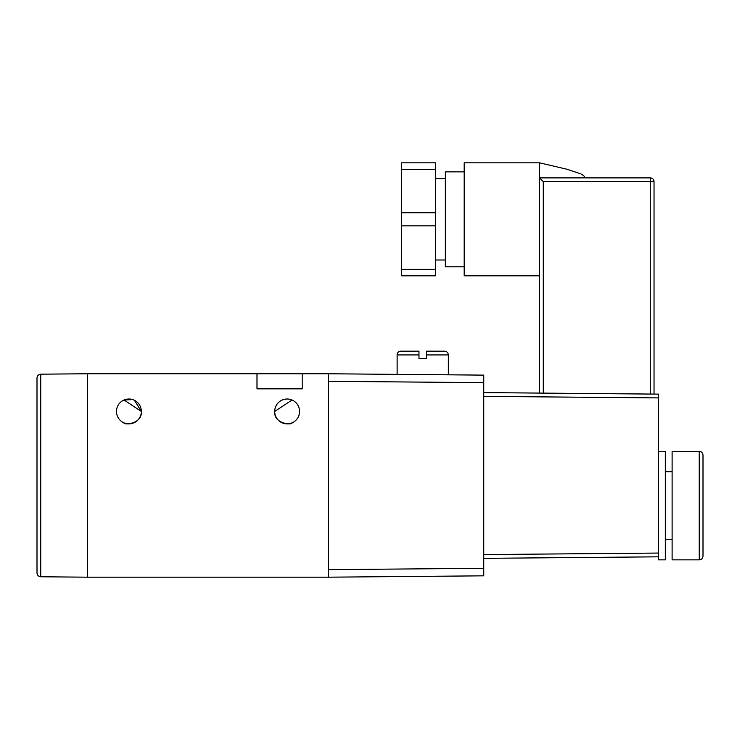 <?xml version="1.0" encoding="UTF-8"?>
<svg xmlns="http://www.w3.org/2000/svg" width="740" height="740" viewBox="0 0 740 740"><rect width="100%" height="100%" fill="white"/><g stroke="black" fill="none" stroke-linecap="round" stroke-linejoin="round"><path stroke-width="1.11" d="M134.449 400.312L141.349 411.44C142.33 424.427 123.034 425.13 124.015 422.864C123.016 425.13 142.311 424.446 141.349 411.44A12.432 12.432 0 0 0 128.917 399.008A12.432 12.432 0 0 0 116.485 411.44A12.432 12.432 0 0 0 128.917 423.872A12.432 12.432 0 0 0 141.349 411.44L124.015 400.007L132.673 399.591M274.697 411.44A12.432 12.432 0 0 0 287.129 423.872A12.432 12.432 0 0 0 299.561 411.44A12.432 12.432 0 0 0 287.129 399.008A12.432 12.432 0 0 0 274.697 411.44C273.707 424.427 293.003 425.13 292.022 422.864C293.022 425.13 273.726 424.446 274.697 411.44L292.022 400.007L274.697 411.44M256.993 373.765L87.477 373.765L87.477 577.182L328.56 577.182L328.56 373.765L256.993 373.765L256.993 388.833L302.197 388.833L302.197 373.765M397.121 374.366L397.121 354.932A3.765 3.765 0 0 1 400.886 351.167L418.97 351.167L418.97 358.697L426.508 358.697L426.508 351.167L444.583 351.167C446.877 351.389 448.125 352.647 448.357 354.932L426.508 354.932M448.357 374.81L448.357 354.932M703 455.137L703 556.091C702.778 558.376 701.52 559.634 699.235 559.856L699.235 451.363C701.52 451.585 702.778 452.843 703 455.137M699.235 451.363L672.114 451.363L672.114 559.856L699.235 559.856M658.554 451.363L665.334 451.363L665.334 559.856L658.554 559.856L658.554 556.822L483.766 558.349M435.546 260.008L445.341 260.008M435.546 178.636L445.341 178.636M464.174 266.789L445.341 266.789L445.341 171.856L464.174 171.856M539.515 275.826L539.515 393.088L539.515 235.144L539.515 275.826L464.174 275.826L464.174 162.819L539.515 162.819L539.515 177.887L584.72 177.887M539.515 235.144L539.515 177.887L650.266 177.887L539.515 177.887L543.28 181.651L543.28 393.125L650.266 394.059L650.266 181.651L543.28 181.651M328.56 373.765L483.766 375.125L483.766 575.831L328.56 577.182M483.766 382.654L328.56 381.304L328.56 569.652L483.766 568.292M483.766 392.598L658.554 394.124L658.554 556.822M654.03 181.651L650.266 181.651L650.266 177.887A3.765 3.765 0 0 1 654.03 181.651L654.03 394.087L650.266 394.059M543.28 393.125L539.515 393.088M539.515 203.5L539.515 177.887M401.644 162.819L435.546 162.819L435.546 169.34L401.644 169.34L401.644 162.819M401.644 269.305L435.546 269.305L435.546 275.826L401.644 275.826L401.644 169.34M435.546 269.305L435.546 225.848L401.644 225.848M401.644 212.796L435.546 212.796L435.546 169.34M435.546 212.796L435.546 225.848M37 573.01C37.231 575.267 38.48 576.525 40.737 576.774L40.737 374.172L87.477 373.765L87.477 577.182L40.737 576.774C38.48 576.525 37.231 575.267 37 573.01L37 377.946C37.231 375.689 38.48 374.431 40.737 374.172C38.48 374.431 37.231 375.689 37 377.946M418.97 354.932L397.121 354.932M483.766 554.584L658.554 553.058M658.554 397.898L483.766 396.372M672.114 471.704L665.334 471.704M539.515 162.828L566.951 169.229L580.771 173.854C583.98 175.695 585.294 176.99 584.72 177.73M672.114 539.515L665.334 539.515"/></g></svg>
